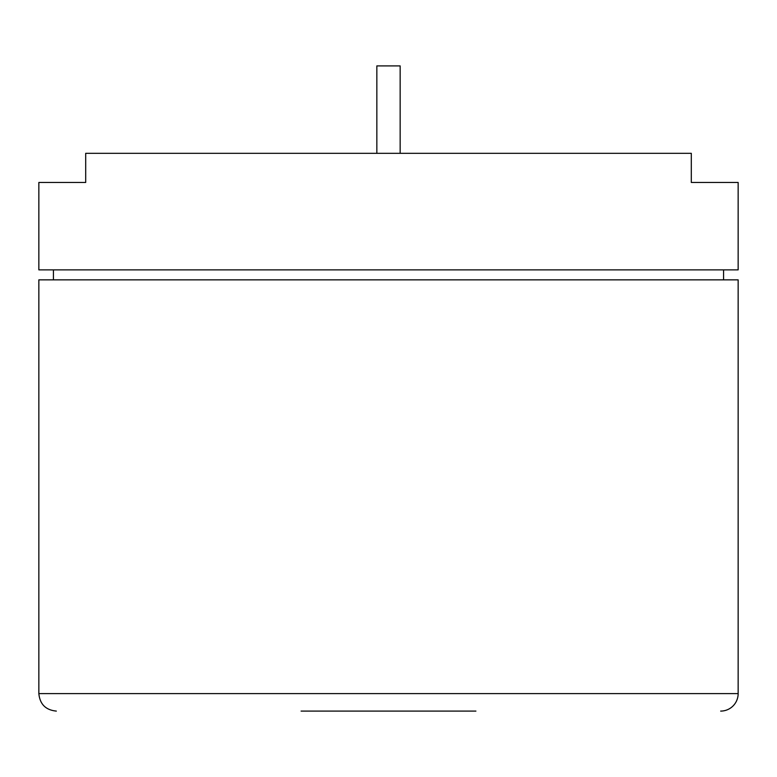 <?xml version="1.0" encoding="UTF-8"?>
<svg xmlns="http://www.w3.org/2000/svg" width="777" height="777" viewBox="0 0 777 777"><rect width="100%" height="100%" fill="white"/><g stroke="black" fill="none" stroke-linecap="round" stroke-linejoin="round"><path stroke-width="1.17" d="M323.611 711.091L453.389 711.091M301.087 711.091L475.912 711.091M720.667 711.091A17.482 17.482 0 0 0 738.15 693.608L738.15 279.856L38.85 279.856L38.85 693.608L738.15 693.608M388.5 269.872L738.15 269.872L738.15 182.459L691.307 182.459L691.307 153.322L85.693 153.322L85.693 182.459L38.85 182.459L38.85 269.872L388.5 269.872M400.155 153.322L400.155 65.909L376.845 65.909L376.845 153.322M38.85 693.608C39.889 704.224 45.717 710.052 56.332 711.091M53.419 269.872L53.419 279.856M723.581 269.872L723.581 279.856"/></g></svg>
